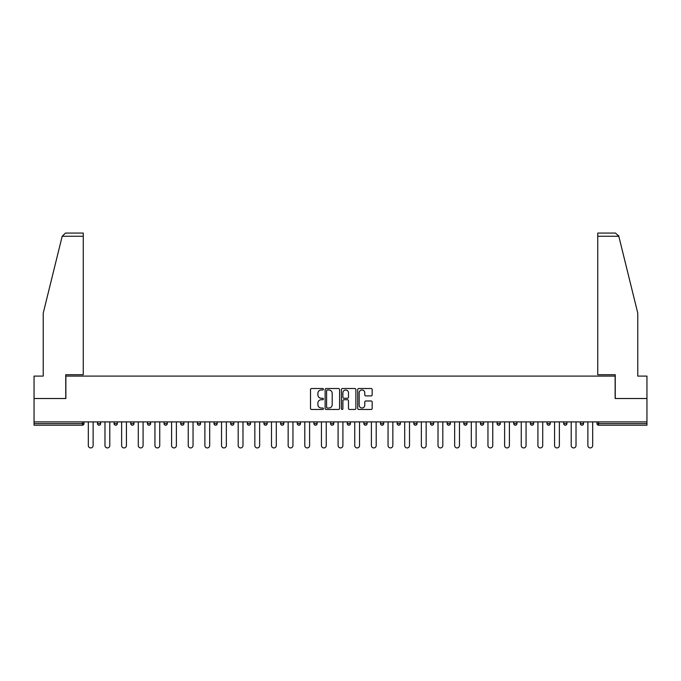 <?xml version="1.0" encoding="UTF-8"?>
<svg xmlns="http://www.w3.org/2000/svg" width="681" height="681" viewBox="0 0 681 681"><rect width="100%" height="100%" fill="white"/><g stroke="black" fill="none" stroke-linecap="round" stroke-linejoin="round"><path stroke-width="1.02" d="M323.424 389.251A0.732 0.732 0 0 0 322.692 388.519L311.558 388.519A1.047 1.047 0 0 0 310.51 389.566L310.51 408.421A1.047 1.047 0 0 0 311.558 409.468L322.692 409.468A0.732 0.732 0 0 0 323.424 408.736A0.732 0.732 0 0 0 322.692 408.004L321.245 408.004A3.354 3.354 0 0 1 317.899 404.65L317.899 403.075A3.354 3.354 0 0 1 321.245 399.73L322.692 399.73A0.732 0.732 0 0 0 323.424 398.989A0.732 0.732 0 0 0 322.692 398.257L321.245 398.257A3.354 3.354 0 0 1 317.899 394.903L317.899 393.337A3.354 3.354 0 0 1 321.245 389.983L322.692 389.983A0.732 0.732 0 0 0 323.424 389.251M371.119 395.899A1.047 1.047 0 0 0 372.166 394.852L372.166 389.566A1.047 1.047 0 0 0 371.119 388.519L358.759 388.519A1.047 1.047 0 0 0 357.712 389.566L357.712 408.421A1.047 1.047 0 0 0 358.759 409.468L371.119 409.468A1.047 1.047 0 0 0 372.166 408.421L372.166 402.028A1.047 1.047 0 0 0 371.119 400.981L365.825 400.981A1.047 1.047 0 0 0 364.778 402.028L364.778 405.204A2.801 2.801 0 0 1 361.977 408.004A2.801 2.801 0 0 1 359.176 405.204L359.176 392.784A2.801 2.801 0 0 1 361.977 389.983A2.801 2.801 0 0 1 364.778 392.784L364.778 394.852A1.047 1.047 0 0 0 365.825 395.899L371.119 395.899M62.184 236.264L65.487 233.064L83.261 233.064L83.261 236.264L62.184 236.264L43.226 313.124L43.226 376.099L34.05 376.099L34.05 398.513L65.861 398.513L65.861 376.099L615.139 376.099L615.139 398.513L646.95 398.513L646.95 421.888L34.05 421.888L34.05 423.599L82.401 423.599L82.401 421.888M34.05 398.513L34.05 421.888M339.581 389.566A1.047 1.047 0 0 0 338.534 388.519L326.173 388.519A1.047 1.047 0 0 0 325.126 389.566L325.126 408.421A1.047 1.047 0 0 0 326.173 409.468L338.534 409.468A1.047 1.047 0 0 0 339.581 408.421L339.581 389.566M342.466 388.519L354.827 388.519A1.047 1.047 0 0 1 355.874 389.566L355.874 408.421A1.047 1.047 0 0 1 354.827 409.468L349.54 409.468A1.047 1.047 0 0 1 348.485 408.421L348.485 400.777A1.047 1.047 0 0 0 347.438 399.73L343.931 399.73A1.047 1.047 0 0 0 342.883 400.777L342.883 408.736A0.732 0.732 0 0 1 342.151 409.468A0.732 0.732 0 0 1 341.419 408.736L341.419 389.566A1.047 1.047 0 0 1 342.466 388.519M84.001 421.888L84.001 423.599A1.6 1.6 0 0 1 82.401 425.199L34.05 425.199L34.05 423.599M646.95 421.888L646.95 425.199L598.599 425.199A1.6 1.6 0 0 1 596.999 423.599L596.999 421.888M97.451 423.599A1.6 1.6 0 0 0 99.051 425.199A1.6 1.6 0 0 0 100.652 423.599A1.6 1.6 0 0 1 99.051 425.199A1.6 1.6 0 0 0 100.652 423.599L100.652 421.888L100.652 423.599L97.451 423.599A1.6 1.6 0 0 0 99.051 425.199A1.6 1.6 0 0 1 97.451 423.599L97.451 421.888M82.401 425.199A1.6 1.6 0 0 0 84.001 423.599A1.6 1.6 0 0 1 82.401 425.199L82.401 423.599L84.001 423.599M114.102 421.888L114.102 423.599L114.102 421.888M117.311 421.888L117.311 423.599L117.311 421.888M130.761 423.599A1.6 1.6 0 0 0 132.361 425.199A1.6 1.6 0 0 0 133.961 423.599A1.6 1.6 0 0 1 132.361 425.199A1.6 1.6 0 0 0 133.961 423.599L133.961 421.888L133.961 423.599L130.761 423.599A1.6 1.6 0 0 0 132.361 425.199A1.6 1.6 0 0 1 130.761 423.599L130.761 421.888M147.411 421.888L147.411 423.599L147.411 421.888M150.612 421.888L150.612 423.599A1.6 1.6 0 0 1 149.011 425.199A1.6 1.6 0 0 1 147.411 423.599A1.6 1.6 0 0 0 149.011 425.199A1.6 1.6 0 0 0 150.612 423.599A1.6 1.6 0 0 1 149.011 425.199A1.6 1.6 0 0 1 147.411 423.599L150.612 423.599M164.061 421.888L164.061 423.599L164.061 421.888M167.262 421.888L167.262 423.599L167.262 421.888M183.913 421.888L183.913 423.599A1.6 1.6 0 0 1 182.312 425.199A1.6 1.6 0 0 1 180.712 423.599L180.712 421.888M198.963 425.199A1.6 1.6 0 0 0 200.563 423.599L200.563 421.888L200.563 423.599A1.6 1.6 0 0 1 198.963 425.199A1.6 1.6 0 0 1 197.362 423.599L197.362 421.888M217.213 421.888L217.213 423.599A1.6 1.6 0 0 1 215.613 425.199A1.6 1.6 0 0 1 214.013 423.599L214.013 421.888M233.864 421.888L233.864 423.599A1.6 1.6 0 0 1 232.264 425.199A1.6 1.6 0 0 1 230.663 423.599L230.663 421.888M247.314 421.888L247.314 423.599L247.314 421.888M250.514 421.888L250.514 423.599L250.514 421.888M267.173 421.888L267.173 423.599A1.6 1.6 0 0 1 265.564 425.199A1.6 1.6 0 0 1 263.964 423.599L263.964 421.888M280.623 421.888L280.623 423.599L280.623 421.888M283.824 421.888L283.824 423.599A1.6 1.6 0 0 1 282.223 425.199A1.6 1.6 0 0 1 280.623 423.599L283.824 423.599A1.6 1.6 0 0 1 282.223 425.199M300.474 421.888L300.474 423.599L297.274 423.599A1.6 1.6 0 0 0 298.874 425.199A1.6 1.6 0 0 1 297.274 423.599L297.274 421.888M317.125 421.888L317.125 423.599A1.6 1.6 0 0 1 315.524 425.199A1.6 1.6 0 0 1 313.924 423.599L313.924 421.888M333.775 421.888L333.775 423.599A1.6 1.6 0 0 1 332.175 425.199A1.6 1.6 0 0 1 330.574 423.599L330.574 421.888M347.225 421.888L347.225 423.599L347.225 421.888M350.426 421.888L350.426 423.599A1.6 1.6 0 0 1 348.825 425.199A1.6 1.6 0 0 1 347.225 423.599L350.426 423.599A1.6 1.6 0 0 1 348.825 425.199M365.476 425.199A1.6 1.6 0 0 0 367.076 423.599L367.076 421.888L367.076 423.599A1.6 1.6 0 0 1 365.476 425.199A1.6 1.6 0 0 1 363.875 423.599L363.875 421.888M383.726 421.888L383.726 423.599A1.6 1.6 0 0 1 382.126 425.199A1.6 1.6 0 0 1 380.526 423.599L380.526 421.888M400.377 421.888L400.377 423.599A1.6 1.6 0 0 1 398.777 425.199A1.6 1.6 0 0 1 397.176 423.599L397.176 421.888M413.827 421.888L413.827 423.599L413.827 421.888M417.036 421.888L417.036 423.599A1.6 1.6 0 0 1 415.436 425.199A1.6 1.6 0 0 1 413.827 423.599L417.036 423.599A1.6 1.6 0 0 1 415.436 425.199M433.686 421.888L433.686 423.599A1.6 1.6 0 0 1 432.086 425.199A1.6 1.6 0 0 1 430.486 423.599L430.486 421.888M447.136 421.888L447.136 423.599L447.136 421.888M450.337 421.888L450.337 423.599L450.337 421.888M463.787 421.888L463.787 423.599L463.787 421.888M466.987 421.888L466.987 423.599L466.987 421.888M483.638 421.888L483.638 423.599A1.6 1.6 0 0 1 482.037 425.199A1.6 1.6 0 0 1 480.437 423.599L480.437 421.888M500.288 421.888L500.288 423.599L497.087 423.599A1.6 1.6 0 0 0 498.688 425.199A1.6 1.6 0 0 1 497.087 423.599L497.087 421.888M516.939 421.888L516.939 423.599A1.6 1.6 0 0 1 515.338 425.199A1.6 1.6 0 0 1 513.738 423.599L513.738 421.888M530.388 421.888L530.388 423.599L530.388 421.888M533.589 421.888L533.589 423.599L533.589 421.888M550.239 421.888L550.239 423.599A1.6 1.6 0 0 1 548.639 425.199A1.6 1.6 0 0 1 547.039 423.599L547.039 421.888M566.898 421.888L566.898 423.599L563.689 423.599A1.6 1.6 0 0 0 565.298 425.199A1.6 1.6 0 0 1 563.689 423.599L563.689 421.888M583.549 421.888L583.549 423.599A1.6 1.6 0 0 1 581.949 425.199A1.6 1.6 0 0 1 580.348 423.599L580.348 421.888M115.702 425.199A1.6 1.6 0 0 1 114.102 423.599L117.311 423.599A1.6 1.6 0 0 1 115.702 425.199A1.6 1.6 0 0 0 117.311 423.599A1.6 1.6 0 0 1 115.702 425.199M165.662 425.199A1.6 1.6 0 0 1 164.061 423.599A1.6 1.6 0 0 0 165.662 425.199A1.6 1.6 0 0 0 167.262 423.599A1.6 1.6 0 0 1 165.662 425.199A1.6 1.6 0 0 1 164.061 423.599L167.262 423.599A1.6 1.6 0 0 1 165.662 425.199M248.914 425.199A1.6 1.6 0 0 1 247.314 423.599L250.514 423.599A1.6 1.6 0 0 1 248.914 425.199A1.6 1.6 0 0 0 250.514 423.599M298.874 425.199A1.6 1.6 0 0 0 300.474 423.599A1.6 1.6 0 0 1 298.874 425.199A1.6 1.6 0 0 1 297.274 423.599M448.736 425.199A1.6 1.6 0 0 1 447.136 423.599A1.6 1.6 0 0 0 448.736 425.199A1.6 1.6 0 0 0 450.337 423.599A1.6 1.6 0 0 1 448.736 425.199A1.6 1.6 0 0 1 447.136 423.599L450.337 423.599M465.387 425.199A1.6 1.6 0 0 1 463.787 423.599A1.6 1.6 0 0 0 465.387 425.199A1.6 1.6 0 0 0 466.987 423.599A1.6 1.6 0 0 1 465.387 425.199A1.6 1.6 0 0 1 463.787 423.599L466.987 423.599A1.6 1.6 0 0 1 465.387 425.199M500.288 423.599A1.6 1.6 0 0 1 498.688 425.199A1.6 1.6 0 0 0 500.288 423.599A1.6 1.6 0 0 1 498.688 425.199A1.6 1.6 0 0 1 497.087 423.599M531.989 425.199A1.6 1.6 0 0 1 530.388 423.599A1.6 1.6 0 0 0 531.989 425.199A1.6 1.6 0 0 0 533.589 423.599A1.6 1.6 0 0 1 531.989 425.199A1.6 1.6 0 0 1 530.388 423.599L533.589 423.599M565.298 425.199A1.6 1.6 0 0 0 566.898 423.599A1.6 1.6 0 0 1 565.298 425.199A1.6 1.6 0 0 1 563.689 423.599M598.599 421.888L598.599 425.199A1.6 1.6 0 0 1 596.999 423.599L646.95 423.599M327.323 389.983A0.732 0.732 0 0 0 326.591 390.715L326.591 407.272A0.732 0.732 0 0 0 327.323 408.004L328.846 408.004A3.354 3.354 0 0 0 332.2 404.65L332.2 393.337A3.354 3.354 0 0 0 328.846 389.983L327.323 389.983M348.485 392.835A2.801 2.801 0 0 0 345.684 390.034A2.801 2.801 0 0 0 342.883 392.835L342.883 397.21A1.047 1.047 0 0 0 343.931 398.257L347.438 398.257A1.047 1.047 0 0 0 348.485 397.21L348.485 392.835M88.326 445.536L88.326 421.888L88.326 445.536A2.401 2.401 0 0 0 90.726 447.936A2.401 2.401 0 0 0 93.127 445.536L93.127 421.888M83.261 233.064L70.449 233.064L83.261 233.064M65.751 398.513L65.751 374.712L83.261 374.712L83.261 236.264M646.95 398.513L646.95 376.099L637.774 376.099L637.774 313.124L618.62 235.498L618.816 236.264L615.513 233.064L597.739 233.064L597.739 374.712L615.249 374.712L615.249 398.513M104.976 445.536L104.976 421.888L104.976 445.536A2.401 2.401 0 0 0 107.377 447.936A2.401 2.401 0 0 0 109.786 445.536L109.786 421.888M121.627 445.536L121.627 421.888L121.627 445.536A2.401 2.401 0 0 0 124.036 447.936A2.401 2.401 0 0 0 126.436 445.536L126.436 421.888M138.286 445.536L138.286 421.888L138.286 445.536A2.401 2.401 0 0 0 140.686 447.936A2.401 2.401 0 0 0 143.087 445.536L143.087 421.888M154.936 445.536L154.936 421.888L154.936 445.536A2.401 2.401 0 0 0 157.337 447.936A2.401 2.401 0 0 0 159.737 445.536L159.737 421.888M171.586 445.536L171.586 421.888L171.586 445.536A2.401 2.401 0 0 0 173.987 447.936A2.401 2.401 0 0 0 176.388 445.536L176.388 421.888M188.237 445.536L188.237 421.888L188.237 445.536A2.401 2.401 0 0 0 190.637 447.936A2.401 2.401 0 0 0 193.038 445.536L193.038 421.888M204.887 445.536L204.887 421.888L204.887 445.536A2.401 2.401 0 0 0 207.288 447.936A2.401 2.401 0 0 0 209.688 445.536L209.688 421.888M221.538 445.536L221.538 421.888L221.538 445.536A2.401 2.401 0 0 0 223.938 447.936A2.401 2.401 0 0 0 226.339 445.536L226.339 421.888M238.188 445.536L238.188 421.888L238.188 445.536A2.401 2.401 0 0 0 240.589 447.936A2.401 2.401 0 0 0 242.989 445.536L242.989 421.888M254.839 445.536L254.839 421.888L254.839 445.536A2.401 2.401 0 0 0 257.239 447.936A2.401 2.401 0 0 0 259.648 445.536L259.648 421.888M271.489 445.536L271.489 421.888L271.489 445.536A2.401 2.401 0 0 0 273.898 447.936A2.401 2.401 0 0 0 276.299 445.536L276.299 421.888M288.148 445.536L288.148 421.888L288.148 445.536A2.401 2.401 0 0 0 290.549 447.936A2.401 2.401 0 0 0 292.949 445.536L292.949 421.888M304.799 445.536L304.799 421.888L304.799 445.536A2.401 2.401 0 0 0 307.199 447.936A2.401 2.401 0 0 0 309.6 445.536L309.6 421.888M321.449 445.536L321.449 421.888L321.449 445.536A2.401 2.401 0 0 0 323.85 447.936A2.401 2.401 0 0 0 326.25 445.536L326.25 421.888M338.099 445.536L338.099 421.888L338.099 445.536A2.401 2.401 0 0 0 340.5 447.936A2.401 2.401 0 0 0 342.901 445.536L342.901 421.888M354.75 445.536L354.75 421.888L354.75 445.536A2.401 2.401 0 0 0 357.15 447.936A2.401 2.401 0 0 0 359.551 445.536L359.551 421.888M371.4 445.536L371.4 421.888L371.4 445.536A2.401 2.401 0 0 0 373.801 447.936A2.401 2.401 0 0 0 376.201 445.536L376.201 421.888M388.051 445.536L388.051 421.888L388.051 445.536A2.401 2.401 0 0 0 390.451 447.936A2.401 2.401 0 0 0 392.852 445.536L392.852 421.888M404.701 445.536L404.701 421.888L404.701 445.536A2.401 2.401 0 0 0 407.102 447.936A2.401 2.401 0 0 0 409.511 445.536L409.511 421.888M421.352 445.536L421.352 421.888L421.352 445.536A2.401 2.401 0 0 0 423.761 447.936A2.401 2.401 0 0 0 426.161 445.536L426.161 421.888M438.011 445.536L438.011 421.888L438.011 445.536A2.401 2.401 0 0 0 440.411 447.936A2.401 2.401 0 0 0 442.812 445.536L442.812 421.888M454.661 445.536L454.661 421.888L454.661 445.536A2.401 2.401 0 0 0 457.062 447.936A2.401 2.401 0 0 0 459.462 445.536L459.462 421.888M471.312 445.536L471.312 421.888L471.312 445.536A2.401 2.401 0 0 0 473.712 447.936A2.401 2.401 0 0 0 476.113 445.536L476.113 421.888M487.962 445.536L487.962 421.888L487.962 445.536A2.401 2.401 0 0 0 490.363 447.936A2.401 2.401 0 0 0 492.763 445.536L492.763 421.888M504.612 445.536L504.612 421.888L504.612 445.536A2.401 2.401 0 0 0 507.013 447.936A2.401 2.401 0 0 0 509.414 445.536L509.414 421.888M521.263 445.536L521.263 421.888L521.263 445.536A2.401 2.401 0 0 0 523.663 447.936A2.401 2.401 0 0 0 526.064 445.536L526.064 421.888M537.913 445.536L537.913 421.888L537.913 445.536A2.401 2.401 0 0 0 540.314 447.936A2.401 2.401 0 0 0 542.714 445.536L542.714 421.888M554.564 445.536L554.564 421.888L554.564 445.536A2.401 2.401 0 0 0 556.964 447.936A2.401 2.401 0 0 0 559.373 445.536L559.373 421.888M571.214 445.536L571.214 421.888L571.214 445.536A2.401 2.401 0 0 0 573.623 447.936A2.401 2.401 0 0 0 576.024 445.536L576.024 421.888M587.873 445.536L587.873 421.888L587.873 445.536A2.401 2.401 0 0 0 590.274 447.936A2.401 2.401 0 0 0 592.674 445.536L592.674 421.888M182.312 425.199A1.6 1.6 0 0 0 183.913 423.599L180.712 423.599M200.563 423.599L197.362 423.599M215.613 425.199A1.6 1.6 0 0 0 217.213 423.599L214.013 423.599M232.264 425.199A1.6 1.6 0 0 0 233.864 423.599L230.663 423.599M265.564 425.199A1.6 1.6 0 0 0 267.173 423.599L263.964 423.599M315.524 425.199A1.6 1.6 0 0 0 317.125 423.599L313.924 423.599M332.175 425.199A1.6 1.6 0 0 0 333.775 423.599L330.574 423.599M367.076 423.599L363.875 423.599M382.126 425.199A1.6 1.6 0 0 0 383.726 423.599L380.526 423.599M398.777 425.199A1.6 1.6 0 0 0 400.377 423.599L397.176 423.599M432.086 425.199A1.6 1.6 0 0 0 433.686 423.599L430.486 423.599M482.037 425.199A1.6 1.6 0 0 0 483.638 423.599L480.437 423.599M515.338 425.199A1.6 1.6 0 0 0 516.939 423.599L513.738 423.599M548.639 425.199A1.6 1.6 0 0 0 550.239 423.599L547.039 423.599M581.949 425.199A1.6 1.6 0 0 0 583.549 423.599L580.348 423.599M598.599 425.199A1.6 1.6 0 0 1 596.999 423.599M618.816 236.264L597.739 236.264"/></g></svg>
